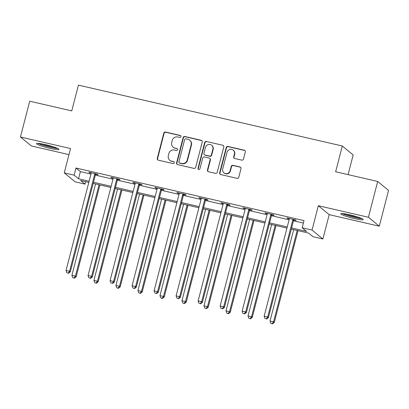 <?xml version="1.0" encoding="UTF-8"?>
<svg xmlns="http://www.w3.org/2000/svg" width="409" height="409" viewBox="0 0 409 409"><rect width="100%" height="100%" fill="white"/><g stroke="black" fill="none" stroke-linecap="round" stroke-linejoin="round"><path stroke-width="0.61" d="M180.982 136.657A1.022 0.987 -50.5 0 0 180.267 135.451L165.553 132.056A1.462 1.411 -50.5 0 0 163.804 133.14L157.261 158.441A1.462 1.411 -50.5 0 0 158.283 160.164L172.997 163.559A1.022 0.987 -50.5 0 0 173.902 161.785A1.022 0.987 -50.5 0 0 173.508 161.591L171.601 161.151A4.673 4.519 -50.5 0 1 168.334 155.635L168.881 153.523A4.673 4.519 -50.5 0 1 174.474 150.052L176.381 150.486A1.022 0.987 -50.5 0 0 177.286 148.718A1.022 0.987 -50.5 0 0 176.887 148.523L174.986 148.084A4.673 4.519 -50.5 0 1 171.714 142.562L172.261 140.456A4.673 4.519 -50.5 0 1 177.854 136.979L179.761 137.419A1.022 0.987 -50.5 0 0 180.982 136.657M180.798 135.778A1.022 0.987 -50.5 0 0 180.563 135.691L165.844 132.296A1.462 1.411 -50.5 0 0 164.096 133.385L157.552 158.682A1.462 1.411 -50.5 0 0 157.874 159.996M174.04 161.923A1.022 0.987 -50.5 0 0 173.799 161.831L171.601 161.151M177.419 148.85A1.022 0.987 -50.5 0 0 177.184 148.764L174.986 148.084M349.7 214.807A11.605 1.288 -165.5 0 0 340.753 213.784A11.605 1.288 -165.5 0 0 354.281 218.575A11.605 1.288 -165.5 0 0 363.228 219.597A11.605 1.288 -165.5 0 0 349.7 214.807M45.465 144.628A11.605 1.288 -165.5 0 0 36.513 143.605A11.605 1.288 -165.5 0 0 50.041 148.395A11.605 1.288 -165.5 0 0 58.988 149.418A11.605 1.288 -165.5 0 0 45.465 144.628M241.734 160.129A1.462 1.411 -50.5 0 0 243.483 159.04L245.318 151.944A1.462 1.411 -50.5 0 0 244.296 150.221L227.951 146.448A1.462 1.411 -50.5 0 0 226.203 147.537L219.659 172.833A1.462 1.411 -50.5 0 0 220.681 174.561L237.026 178.329A1.462 1.411 -50.5 0 0 238.774 177.245L240.993 168.672A1.462 1.411 -50.5 0 0 239.971 166.944L232.977 165.333A1.462 1.411 -50.5 0 0 231.228 166.417L230.129 170.671A3.906 3.778 -50.5 0 1 223.938 172.833A3.906 3.778 -50.5 0 1 222.716 168.958L227.026 152.306A3.906 3.778 -50.5 0 1 233.212 150.144A3.906 3.778 -50.5 0 1 234.434 154.014L233.718 156.79A1.462 1.411 -50.5 0 0 234.74 158.513L241.734 160.129M377.691 181.468L388.55 190.405L379.291 226.203L368.432 217.266L377.691 181.468L335.641 171.77L342.302 145.993L78.426 85.123L71.759 110.9L29.709 101.197L20.45 136.995L70.542 148.549L64.249 172.895L74.126 175.17L75.977 168.012L304.015 220.615L302.164 227.772L312.041 230.052L322.9 238.989L313.023 236.709L308.621 233.089L291.31 229.096M368.432 217.266L318.335 205.712L312.041 230.052M202.24 142.01A1.462 1.411 -50.5 0 0 201.218 140.282L184.873 136.514A1.462 1.411 -50.5 0 0 183.125 137.598L176.581 162.9A1.462 1.411 -50.5 0 0 177.603 164.623L193.948 168.39A1.462 1.411 -50.5 0 0 195.696 167.307L202.24 142.01M206.412 141.483L222.757 145.251A1.462 1.411 -50.5 0 1 223.779 146.974L217.235 172.276A1.462 1.411 -50.5 0 1 215.487 173.36L208.493 171.749A1.462 1.411 -50.5 0 1 207.47 170.021L210.124 159.761A1.462 1.411 -50.5 0 0 209.101 158.038L204.464 156.969A1.462 1.411 -50.5 0 0 202.716 158.053L199.95 168.733A1.022 0.987 -50.5 0 1 198.334 169.3A1.022 0.987 -50.5 0 1 198.012 168.288L204.664 142.567A1.462 1.411 -50.5 0 1 206.412 141.483L222.757 145.251M20.45 136.995L31.309 145.931L68.973 154.622M348.069 174.638L353.166 154.934L342.302 145.993M75.977 168.012L80.384 171.637L90.972 174.081M95.338 175.088L112.986 179.157M117.352 180.164L135.001 184.234M139.367 185.241L157.01 189.311M161.381 190.318L179.024 194.387M183.396 195.4L201.039 199.469M205.405 200.476L223.053 204.546M227.419 205.553L245.068 209.623M249.434 210.63L267.082 214.699M271.448 215.707L289.091 219.781M293.463 220.788L303.381 223.074M95.747 174.27L98.032 174.796L97.296 174.188L88.83 172.235L89.566 172.843L91.156 173.206M117.761 179.346L120.047 179.873L119.31 179.27L110.844 177.317L111.58 177.92L113.17 178.288M139.776 184.423L142.061 184.95L141.325 184.347L132.859 182.394L133.59 182.997L135.185 183.365M161.79 189.5L164.07 190.027L163.339 189.423L154.873 187.47L155.604 188.074L157.194 188.442M183.799 194.577L186.085 195.103L185.354 194.5L176.887 192.547L177.618 193.15L179.208 193.518M205.814 199.658L208.099 200.185L207.363 199.582L198.897 197.629L199.633 198.232L201.223 198.595M227.828 204.735L230.114 205.262L229.377 204.658L220.911 202.706L221.647 203.309L223.237 203.677M249.843 209.812L252.128 210.338L251.392 209.735L242.926 207.782L243.662 208.386L245.252 208.754M271.857 214.889L274.137 215.415L273.406 214.812L264.94 212.859L265.671 213.462L267.261 213.83M293.866 219.97L296.152 220.497L295.421 219.889L286.954 217.936L287.685 218.544L289.275 218.907M318.335 205.712L329.199 214.648L379.291 226.203M329.199 214.648L322.9 238.989M85.624 181.647L84.99 184.111L75.108 181.831L64.249 172.895M291.612 227.946L306.566 231.397L302.164 227.772M74.126 175.17L78.528 178.794L89.121 181.238M93.487 182.245L111.136 186.315M115.502 187.322L133.15 191.392M137.516 192.399L155.159 196.473M159.53 197.481L177.174 201.55M181.54 202.557L199.188 206.627M203.554 207.634L221.203 211.704M225.569 212.711L243.217 216.78M247.583 217.792L265.226 221.862M269.597 222.869L287.241 226.939M88.825 182.388L80.583 180.487L84.99 184.111M286.944 228.089L269.301 224.014M264.93 223.007L247.287 218.938M242.915 217.931L225.272 213.861M220.906 212.854L203.258 208.784M198.892 207.777L181.243 203.708M176.877 202.695L159.234 198.626M154.863 197.619L137.219 193.549M132.848 192.542L115.205 188.472M110.839 187.465L93.191 183.396M80.384 171.637L78.528 178.794M89.566 172.843L89.673 172.429M111.58 177.92L111.683 177.511M133.59 182.997L133.697 182.588M155.604 188.074L155.711 187.665M177.618 193.15L177.726 192.741M199.633 198.232L199.74 197.818M221.647 203.309L221.75 202.9M243.662 208.386L243.764 207.976M265.671 213.462L265.778 213.053M287.685 218.544L287.793 218.13M173.176 147.194L173.472 147.434A4.673 4.519 -50.5 0 0 175.277 148.324M169.796 160.267L170.088 160.507A4.673 4.519 -50.5 0 0 171.898 161.397M201.923 140.691A1.462 1.411 -50.5 0 0 201.514 140.522L185.17 136.754A1.462 1.411 -50.5 0 0 183.421 137.838L176.877 163.14A1.462 1.411 -50.5 0 0 177.194 164.454M185.891 138.83A1.022 0.987 -50.5 0 0 184.663 139.592L178.922 161.8A1.022 0.987 -50.5 0 0 179.638 163.007L181.647 163.467A4.673 4.519 -50.5 0 0 187.24 159.996L191.167 144.817A4.673 4.519 -50.5 0 0 187.9 139.295L185.891 138.83M179.244 162.813L179.536 163.053A1.022 0.987 -50.5 0 0 179.929 163.247L179.638 163.007M189.704 140.185L189.996 140.425A4.673 4.519 -50.5 0 1 191.458 145.057L187.537 160.236A4.673 4.519 -50.5 0 1 181.939 163.712L179.929 163.247M223.462 145.66A1.462 1.411 -50.5 0 0 223.048 145.492M209.669 158.314L209.96 158.554A1.462 1.411 -50.5 0 1 210.42 160.006L207.767 170.262A1.462 1.411 -50.5 0 0 208.084 171.581M206.709 141.724A1.462 1.411 -50.5 0 0 204.955 142.807L198.304 168.528A1.022 0.987 -50.5 0 0 198.493 169.408M212.879 149.116A3.906 3.778 -50.5 0 0 211.657 145.246A3.906 3.778 -50.5 0 0 205.466 147.409L203.948 153.273A1.462 1.411 -50.5 0 0 204.97 155.001L209.612 156.069A1.462 1.411 -50.5 0 0 211.361 154.985L212.879 149.116L213.171 149.357A3.906 3.778 -50.5 0 0 211.949 145.486L211.657 145.246M204.408 154.72L204.699 154.965A1.462 1.411 -50.5 0 0 205.267 155.241L204.97 155.001M213.171 149.357L211.652 155.226A1.462 1.411 -50.5 0 1 209.904 156.31L205.267 155.241M233.212 150.144L233.503 150.384A3.906 3.778 -50.5 0 1 234.73 154.254L234.009 157.03A1.462 1.411 -50.5 0 0 234.326 158.349M223.938 172.833L224.234 173.073A3.906 3.778 -50.5 0 0 230.42 170.911L230.129 170.671M240.671 167.353A1.462 1.411 -50.5 0 0 240.262 167.184L233.268 165.573A1.462 1.411 -50.5 0 0 231.52 166.657L230.42 170.911M244.996 150.63A1.462 1.411 -50.5 0 0 244.587 150.461L228.242 146.693A1.462 1.411 -50.5 0 0 226.494 147.777L219.955 173.073A1.462 1.411 -50.5 0 0 220.272 174.392M95.542 183.938L71.907 275.318L75.435 276.131L76.171 276.74L99.908 184.945M74.116 277.931L72.705 277.609L74.412 278.171L74.116 277.931L75.435 276.131L99.07 184.75M72.705 277.609L71.907 275.318M76.171 276.74L74.412 278.171M95.016 173.661L94.878 173.856A1.488 1.437 -50.5 0 0 94.637 174.367L69.566 271.3L66.038 270.487L91.11 173.549A1.488 1.437 -50.5 0 0 91.146 172.992L91.115 172.762M96.018 173.897L95.609 174.459A1.488 1.437 -50.5 0 0 95.369 174.97L70.302 271.908L69.566 271.3L68.247 273.1L66.836 272.777L68.247 273.1M68.538 273.345L70.302 271.908M66.038 270.487L66.836 272.777M56.963 148.099A10.046 1.115 14.5 0 1 40.793 144.275A10.046 1.115 14.5 0 1 38.927 143.436M42.439 143.983A9.3 1.033 -165.5 0 0 53.625 146.877M37.965 143.36A11.534 1.278 -165.5 0 0 39.714 144.116A11.534 1.278 -165.5 0 0 57.838 148.498M361.203 218.278A10.046 1.115 14.5 0 1 354.266 217.174A10.046 1.115 14.5 0 1 343.161 213.616M346.674 214.163A9.3 1.033 -165.5 0 0 354.306 216.335A9.3 1.033 -165.5 0 0 357.865 217.056M342.205 213.539A11.534 1.278 -165.5 0 0 354.562 217.414A11.534 1.278 -165.5 0 0 362.077 218.677M117.557 189.014L93.922 280.4L97.449 281.213L98.186 281.816L121.923 190.021M96.13 283.008L94.719 282.685L96.427 283.253L96.13 283.008L97.449 281.213L121.084 189.827M94.719 282.685L93.922 280.4M98.186 281.816L96.427 283.253M139.571 194.091L115.936 285.477L119.464 286.29L120.2 286.893L143.937 195.098M118.145 288.089L116.734 287.762L118.436 288.33L118.145 288.089L119.464 286.29L143.099 194.904M116.734 287.762L115.936 285.477M120.2 286.893L118.436 288.33M117.025 178.743L116.892 178.932A1.488 1.437 -50.5 0 0 116.652 179.444L91.58 276.382L88.053 275.569L113.124 178.631A1.488 1.437 -50.5 0 0 113.16 178.073L113.129 177.843M118.032 178.973L117.623 179.536A1.488 1.437 -50.5 0 0 117.383 180.047L92.311 276.985L91.58 276.382L90.261 278.176L88.85 277.854L90.261 278.176M90.553 278.422L92.311 276.985M88.053 275.569L88.85 277.854M139.04 183.82L138.902 184.009A1.488 1.437 -50.5 0 0 138.661 184.52L113.595 281.458L110.067 280.646L135.134 183.707A1.488 1.437 -50.5 0 0 135.169 183.15L135.144 182.92M140.042 184.05L139.638 184.612A1.488 1.437 -50.5 0 0 139.397 185.124L114.326 282.062L113.595 281.458L112.276 283.258L110.865 282.931L112.276 283.258M112.567 283.498L114.326 282.062M110.067 280.646L110.865 282.931M161.581 199.168L137.951 290.554L141.478 291.366L142.209 291.97L165.952 200.175M140.159 293.166L138.748 292.839L140.451 293.406L140.159 293.166L141.478 291.366L165.113 199.986M138.748 292.839L137.951 290.554M142.209 291.97L140.451 293.406M183.595 204.249L159.965 295.63L163.493 296.443L164.224 297.046L187.966 205.257M162.174 298.243L160.763 297.916L162.465 298.483L162.174 298.243L163.493 296.443L187.123 205.062M160.763 297.916L159.965 295.63M164.224 297.046L162.465 298.483M205.609 209.326L181.974 300.707L185.502 301.525L186.238 302.128L209.975 210.333M184.183 303.32L182.772 302.997L184.479 303.565L184.183 303.32L185.502 301.525L209.137 210.139M182.772 302.997L181.974 300.707M186.238 302.128L184.479 303.565M161.054 188.897L160.916 189.086A1.488 1.437 -50.5 0 0 160.676 189.597L135.609 286.535L132.081 285.722L157.148 188.784A1.488 1.437 -50.5 0 0 157.184 188.227L157.158 187.997M162.056 189.127L161.652 189.694A1.488 1.437 -50.5 0 0 161.412 190.2L136.34 287.138L135.609 286.535L134.285 288.335L132.874 288.008L134.285 288.335M134.581 288.575L136.34 287.138M132.081 285.722L132.874 288.008M183.068 193.973L182.93 194.168A1.488 1.437 -50.5 0 0 182.69 194.679L157.618 291.612L154.091 290.799L179.162 193.861A1.488 1.437 -50.5 0 0 179.198 193.304L179.168 193.074M184.07 194.209L183.667 194.771A1.488 1.437 -50.5 0 0 183.426 195.282L158.355 292.22L157.618 291.612L156.299 293.411L154.888 293.089L156.299 293.411M156.596 293.652L158.355 292.22M154.091 290.799L154.888 293.089M205.083 199.055L204.945 199.244A1.488 1.437 -50.5 0 0 204.704 199.756L179.633 296.694L176.105 295.876L201.177 198.943A1.488 1.437 -50.5 0 0 201.213 198.38L201.182 198.155M206.085 199.285L205.676 199.848A1.488 1.437 -50.5 0 0 205.436 200.359L180.369 297.297L179.633 296.694L178.314 298.488L176.903 298.166L178.314 298.488M178.605 298.734L180.369 297.297M176.105 295.876L176.903 298.166M227.624 214.403L203.989 305.789L207.516 306.602L208.253 307.205L231.99 215.41M206.197 308.401L204.786 308.074L206.494 308.642L206.197 308.401L207.516 306.602L231.151 215.216M204.786 308.074L203.989 305.789M208.253 307.205L206.494 308.642M227.097 204.132L226.959 204.321A1.488 1.437 -50.5 0 0 226.719 204.832L201.647 301.77L198.12 300.958L223.191 204.019A1.488 1.437 -50.5 0 0 223.227 203.462L223.196 203.232M228.099 204.362L227.69 204.924A1.488 1.437 -50.5 0 0 227.45 205.436L202.383 302.374L201.647 301.77L200.328 303.57L198.917 303.243L200.328 303.57M200.62 303.81L202.383 302.374M198.12 300.958L198.917 303.243M249.638 219.48L226.003 310.866L229.531 311.678L230.267 312.282L254.004 220.487M228.212 313.478L226.801 313.151L228.503 313.718L228.212 313.478L229.531 311.678L253.166 220.293M226.801 313.151L226.003 310.866M230.267 312.282L228.503 313.718M249.107 209.209L248.969 209.398A1.488 1.437 -50.5 0 0 248.728 209.909L223.662 306.847L220.134 306.034L245.201 209.096A1.488 1.437 -50.5 0 0 245.236 208.539L245.211 208.309M250.109 209.439L249.705 210.001A1.488 1.437 -50.5 0 0 249.464 210.512L224.393 307.45L223.662 306.847L222.343 308.647L220.932 308.32L222.343 308.647M222.634 308.887L224.393 307.45M220.134 306.034L220.932 308.32M271.653 224.561L248.018 315.942L251.545 316.755L252.276 317.358L276.019 225.569M250.226 318.555L248.815 318.228L250.518 318.795L250.226 318.555L251.545 316.755L275.18 225.374M248.815 318.228L248.018 315.942M252.276 317.358L250.518 318.795M271.121 214.285L270.983 214.48A1.488 1.437 -50.5 0 0 270.743 214.986L245.676 311.924L242.148 311.111L267.215 214.173A1.488 1.437 -50.5 0 0 267.251 213.616L267.225 213.386M272.123 214.515L271.719 215.083A1.488 1.437 -50.5 0 0 271.479 215.594L246.407 312.527L245.676 311.924L244.357 313.723L242.941 313.396L244.357 313.723M244.648 313.964L246.407 312.527M242.148 311.111L242.941 313.396M293.662 229.638L270.032 321.019L273.56 321.832L274.291 322.44L298.033 230.645M272.241 323.631L270.83 323.309L272.532 323.877L272.241 323.631L273.56 321.832L297.19 230.451M270.83 323.309L270.032 321.019M274.291 322.44L272.532 323.877M293.135 219.362L292.997 219.556A1.488 1.437 -50.5 0 0 292.757 220.068L267.685 317.006L264.158 316.188L289.229 219.255A1.488 1.437 -50.5 0 0 289.265 218.692L289.235 218.467M294.137 219.597L293.734 220.16A1.488 1.437 -50.5 0 0 293.493 220.671L268.422 317.609L267.685 317.006L266.366 318.8L264.955 318.478L266.366 318.8M266.663 319.046L268.422 317.609M264.158 316.188L264.955 318.478M180.563 135.691L180.267 135.451M173.799 161.831L173.508 161.591M177.184 148.764L176.887 148.523M157.552 158.682L157.261 158.441M164.096 133.385L163.804 133.14M165.844 132.296L165.553 132.056M176.877 163.14L176.581 162.9M183.421 137.838L183.125 137.598M185.17 136.754L184.873 136.514M201.514 140.522L201.218 140.282M181.939 163.712L181.647 163.467M187.537 160.236L187.24 159.996M191.458 145.057L191.167 144.817M207.767 170.262L207.47 170.021M210.42 160.006L210.124 159.761M198.304 168.528L198.012 168.288M204.955 142.807L204.664 142.567M209.904 156.31L209.612 156.069M211.652 155.226L211.361 154.985M234.009 157.03L233.718 156.79M234.73 154.254L234.434 154.014M231.52 166.657L231.228 166.417M233.268 165.573L232.977 165.333M240.262 167.184L239.971 166.944M219.955 173.073L219.659 172.833M226.494 147.777L226.203 147.537M228.242 146.693L227.951 146.448M244.587 150.461L244.296 150.221M94.878 173.856L95.609 174.459M94.637 174.367L95.369 174.97M116.892 178.932L117.623 179.536M116.652 179.444L117.383 180.047M138.902 184.009L139.638 184.612M138.661 184.52L139.397 185.124M160.916 189.086L161.652 189.694M160.676 189.597L161.412 190.2M182.93 194.168L183.667 194.771M182.69 194.679L183.426 195.282M204.945 199.244L205.676 199.848M204.704 199.756L205.436 200.359M226.959 204.321L227.69 204.924M226.719 204.832L227.45 205.436M248.969 209.398L249.705 210.001M248.728 209.909L249.464 210.512M270.983 214.48L271.719 215.083M270.743 214.986L271.479 215.594M292.997 219.556L293.734 220.16M292.757 220.068L293.493 220.671"/></g></svg>
